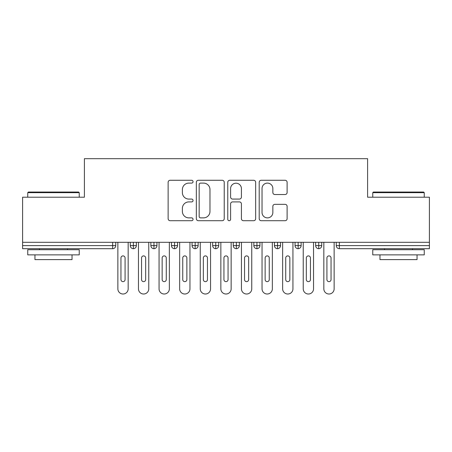 <?xml version="1.0" encoding="UTF-8"?>
<svg xmlns="http://www.w3.org/2000/svg" width="452" height="452" viewBox="0 0 452 452"><rect width="100%" height="100%" fill="white"/><g stroke="black" fill="none" stroke-linecap="round" stroke-linejoin="round"><path stroke-width="0.68" d="M193.044 181.693A1.412 1.412 0 0 0 191.631 180.275L170.15 180.275A2.023 2.023 0 0 0 168.127 182.297L168.127 218.689A2.023 2.023 0 0 0 170.15 220.712L191.631 220.712A1.412 1.412 0 0 0 193.044 219.299A1.412 1.412 0 0 0 191.631 217.881L188.851 217.881A6.469 6.469 0 0 1 182.382 211.412L182.382 208.378A6.469 6.469 0 0 1 188.851 201.908L191.631 201.908A1.412 1.412 0 0 0 193.044 200.496A1.412 1.412 0 0 0 191.631 199.078L188.851 199.078A6.469 6.469 0 0 1 182.382 192.608L182.382 189.58A6.469 6.469 0 0 1 188.851 183.105L191.631 183.105A1.412 1.412 0 0 0 193.044 181.693M285.088 194.529A2.023 2.023 0 0 0 287.11 192.507L287.11 182.297A2.023 2.023 0 0 0 285.088 180.275L261.228 180.275A2.023 2.023 0 0 0 259.205 182.297L259.205 218.689A2.023 2.023 0 0 0 261.228 220.712L285.088 220.712A2.023 2.023 0 0 0 287.11 218.689L287.11 206.361A2.023 2.023 0 0 0 285.088 204.338L274.878 204.338A2.023 2.023 0 0 0 272.855 206.361L272.855 212.474A5.407 5.407 0 0 1 267.448 217.881A5.407 5.407 0 0 1 262.036 212.474L262.036 188.518A5.407 5.407 0 0 1 267.448 183.105A5.407 5.407 0 0 1 272.855 188.518L272.855 192.507A2.023 2.023 0 0 0 274.878 194.529L285.088 194.529M22.6 242.306L429.4 242.306L429.4 197.202L367.606 197.202L367.606 158.68L84.394 158.68L84.394 197.202L22.6 197.202L22.6 245.605L112.661 245.605L112.661 242.306M224.232 182.297A2.023 2.023 0 0 0 222.209 180.275L198.355 180.275A2.023 2.023 0 0 0 196.332 182.297L196.332 218.689A2.023 2.023 0 0 0 198.355 220.712L222.209 220.712A2.023 2.023 0 0 0 224.232 218.689L224.232 182.297M229.791 180.275L253.645 180.275A2.023 2.023 0 0 1 255.668 182.297L255.668 218.689A2.023 2.023 0 0 1 253.645 220.712L243.436 220.712A2.023 2.023 0 0 1 241.419 218.689L241.419 203.931A2.023 2.023 0 0 0 239.396 201.908L232.622 201.908A2.023 2.023 0 0 0 230.599 203.931L230.599 219.299A1.412 1.412 0 0 1 229.187 220.712A1.412 1.412 0 0 1 227.768 219.299L227.768 182.297A2.023 2.023 0 0 1 229.791 180.275M115.752 242.306L115.752 245.605A3.091 3.091 0 0 1 112.661 248.69L22.6 248.69L22.6 245.605M429.4 242.306L429.4 248.69L339.339 248.69A3.091 3.091 0 0 1 336.248 245.605L336.248 242.306L336.248 245.605A3.091 3.091 0 0 0 339.339 248.69L339.339 245.605L429.4 245.605M133.363 248.69A3.091 3.091 0 0 1 130.272 245.605L130.272 242.306L130.272 245.605A3.091 3.091 0 0 0 133.363 248.69A3.091 3.091 0 0 0 136.351 245.605L136.351 242.306L136.351 245.605A3.091 3.091 0 0 1 133.363 248.69L133.363 245.605L136.351 245.605M133.363 242.306L133.363 245.605L130.272 245.605M112.661 248.69A3.091 3.091 0 0 0 115.752 245.605A3.091 3.091 0 0 1 112.661 248.69L112.661 245.605L115.752 245.605M153.962 242.306L153.962 245.605L150.872 245.605L150.872 242.306L150.872 245.605A3.091 3.091 0 0 0 153.962 248.69A3.091 3.091 0 0 0 156.946 245.605L156.946 242.306L156.946 245.605A3.091 3.091 0 0 1 153.962 248.69A3.091 3.091 0 0 1 150.872 245.605A3.091 3.091 0 0 0 153.962 248.69L153.962 245.605L156.946 245.605M174.557 242.306L174.557 245.605L171.466 245.605L171.466 242.306L171.466 245.605A3.091 3.091 0 0 0 174.557 248.69A3.091 3.091 0 0 0 177.546 245.605L177.546 242.306L177.546 245.605A3.091 3.091 0 0 1 174.557 248.69A3.091 3.091 0 0 1 171.466 245.605A3.091 3.091 0 0 0 174.557 248.69L174.557 245.605L177.546 245.605M195.157 242.306L195.157 248.69A3.091 3.091 0 0 1 192.066 245.605L192.066 242.306L192.066 245.605A3.091 3.091 0 0 0 195.157 248.69A3.091 3.091 0 0 0 198.14 245.605L198.14 242.306M215.751 242.306L215.751 248.69A3.091 3.091 0 0 1 212.66 245.605A3.091 3.091 0 0 0 215.751 248.69A3.091 3.091 0 0 1 212.66 245.605L212.66 242.306M218.74 242.306L218.74 245.605A3.091 3.091 0 0 1 215.751 248.69A3.091 3.091 0 0 0 218.74 245.605L212.66 245.605M236.351 242.306L236.351 245.605L233.26 245.605L233.26 242.306L233.26 245.605A3.091 3.091 0 0 0 236.351 248.69A3.091 3.091 0 0 0 239.34 245.605L239.34 242.306L239.34 245.605A3.091 3.091 0 0 1 236.351 248.69A3.091 3.091 0 0 1 233.26 245.605A3.091 3.091 0 0 0 236.351 248.69L236.351 245.605L239.34 245.605M256.945 248.69A3.091 3.091 0 0 1 253.86 245.605L253.86 242.306L253.86 245.605A3.091 3.091 0 0 0 256.945 248.69A3.091 3.091 0 0 0 259.934 245.605L259.934 242.306L259.934 245.605A3.091 3.091 0 0 1 256.945 248.69L256.945 245.605L259.934 245.605M277.545 242.306L277.545 245.605L274.454 245.605L274.454 242.306L274.454 245.605A3.091 3.091 0 0 0 277.545 248.69A3.091 3.091 0 0 0 280.534 245.605L280.534 242.306L280.534 245.605A3.091 3.091 0 0 1 277.545 248.69A3.091 3.091 0 0 1 274.454 245.605A3.091 3.091 0 0 0 277.545 248.69L277.545 245.605L280.534 245.605M298.145 242.306L298.145 248.69A3.091 3.091 0 0 1 295.054 245.605L295.054 242.306L295.054 245.605A3.091 3.091 0 0 0 298.145 248.69A3.091 3.091 0 0 0 301.128 245.605L301.128 242.306M318.739 242.306L318.739 248.69A3.091 3.091 0 0 1 315.649 245.605L315.649 242.306L315.649 245.605A3.091 3.091 0 0 0 318.739 248.69A3.091 3.091 0 0 0 321.728 245.605L321.728 242.306M256.945 242.306L256.945 245.605L253.86 245.605M200.575 183.105A1.412 1.412 0 0 0 199.162 184.523L199.162 216.468A1.412 1.412 0 0 0 200.575 217.881L203.507 217.881A6.469 6.469 0 0 0 209.977 211.412L209.977 189.58A6.469 6.469 0 0 0 203.507 183.105L200.575 183.105M241.419 188.62A5.407 5.407 0 0 0 236.006 183.207A5.407 5.407 0 0 0 230.599 188.62L230.599 197.061A2.023 2.023 0 0 0 232.622 199.078L239.396 199.078A2.023 2.023 0 0 0 241.419 197.061L241.419 188.62M117.865 242.306L117.865 288.856A5.147 5.147 0 0 0 123.012 294.009A5.147 5.147 0 0 0 128.165 288.856L128.165 242.306M125.074 257.962A2.062 2.062 0 0 0 123.012 255.9A2.062 2.062 0 0 0 120.955 257.962L120.955 279.59A2.062 2.062 0 0 0 123.012 281.647A2.062 2.062 0 0 0 125.074 279.59L125.074 257.962M138.459 242.306L138.459 288.856A5.147 5.147 0 0 0 143.612 294.009A5.147 5.147 0 0 0 148.759 288.856L148.759 242.306M145.668 257.962A2.062 2.062 0 0 0 143.612 255.9A2.062 2.062 0 0 0 141.549 257.962L141.549 279.59A2.062 2.062 0 0 0 143.612 281.647A2.062 2.062 0 0 0 145.668 279.59L145.668 257.962M159.059 242.306L159.059 288.856A5.147 5.147 0 0 0 164.206 294.009A5.147 5.147 0 0 0 169.359 288.856L169.359 242.306M166.268 257.962A2.062 2.062 0 0 0 164.206 255.9A2.062 2.062 0 0 0 162.149 257.962L162.149 279.59A2.062 2.062 0 0 0 164.206 281.647A2.062 2.062 0 0 0 166.268 279.59L166.268 257.962M179.653 242.306L179.653 288.856A5.147 5.147 0 0 0 184.806 294.009A5.147 5.147 0 0 0 189.953 288.856L189.953 242.306M186.862 257.962A2.062 2.062 0 0 0 184.806 255.9A2.062 2.062 0 0 0 182.744 257.962L182.744 279.59A2.062 2.062 0 0 0 184.806 281.647A2.062 2.062 0 0 0 186.862 279.59L186.862 257.962M200.253 242.306L200.253 288.856A5.147 5.147 0 0 0 205.4 294.009A5.147 5.147 0 0 0 210.553 288.856L210.553 242.306M207.462 257.962A2.062 2.062 0 0 0 205.4 255.9A2.062 2.062 0 0 0 203.343 257.962L203.343 279.59A2.062 2.062 0 0 0 205.4 281.647A2.062 2.062 0 0 0 207.462 279.59L207.462 257.962M28.369 192.049L78.625 192.049L79.241 192.671L27.747 192.671L28.369 192.049M53.494 254.871L27.747 254.871L27.747 249.724L79.241 249.724L79.241 254.871L53.494 254.871M72.032 254.871L72.032 259.612L34.957 259.612L34.957 254.871M373.375 192.049L423.631 192.049L424.253 192.671L372.759 192.671L373.375 192.049M398.506 254.871L372.759 254.871L372.759 249.724L424.253 249.724L424.253 254.871L398.506 254.871M417.043 254.871L417.043 259.612L379.968 259.612L379.968 254.871M220.853 242.306L220.853 288.856A5.147 5.147 0 0 0 226 294.009A5.147 5.147 0 0 0 231.147 288.856L231.147 242.306M228.062 257.962A2.062 2.062 0 0 0 226 255.9A2.062 2.062 0 0 0 223.938 257.962L223.938 279.59A2.062 2.062 0 0 0 226 281.647A2.062 2.062 0 0 0 228.062 279.59L228.062 257.962M241.447 242.306L241.447 288.856A5.147 5.147 0 0 0 246.6 294.009A5.147 5.147 0 0 0 251.747 288.856L251.747 242.306M248.656 257.962A2.062 2.062 0 0 0 246.6 255.9A2.062 2.062 0 0 0 244.538 257.962L244.538 279.59A2.062 2.062 0 0 0 246.6 281.647A2.062 2.062 0 0 0 248.656 279.59L248.656 257.962M262.047 242.306L262.047 288.856A5.147 5.147 0 0 0 267.194 294.009A5.147 5.147 0 0 0 272.347 288.856L272.347 242.306M269.256 257.962A2.062 2.062 0 0 0 267.194 255.9A2.062 2.062 0 0 0 265.138 257.962L265.138 279.59A2.062 2.062 0 0 0 267.194 281.647A2.062 2.062 0 0 0 269.256 279.59L269.256 257.962M282.641 242.306L282.641 288.856A5.147 5.147 0 0 0 287.794 294.009A5.147 5.147 0 0 0 292.941 288.856L292.941 242.306M289.851 257.962A2.062 2.062 0 0 0 287.794 255.9A2.062 2.062 0 0 0 285.732 257.962L285.732 279.59A2.062 2.062 0 0 0 287.794 281.647A2.062 2.062 0 0 0 289.851 279.59L289.851 257.962M303.241 242.306L303.241 288.856A5.147 5.147 0 0 0 308.388 294.009A5.147 5.147 0 0 0 313.541 288.856L313.541 242.306M310.451 257.962A2.062 2.062 0 0 0 308.388 255.9A2.062 2.062 0 0 0 306.332 257.962L306.332 279.59A2.062 2.062 0 0 0 308.388 281.647A2.062 2.062 0 0 0 310.451 279.59L310.451 257.962M323.835 242.306L323.835 288.856A5.147 5.147 0 0 0 328.988 294.009A5.147 5.147 0 0 0 334.135 288.856L334.135 242.306M331.045 257.962A2.062 2.062 0 0 0 328.988 255.9A2.062 2.062 0 0 0 326.926 257.962L326.926 279.59A2.062 2.062 0 0 0 328.988 281.647A2.062 2.062 0 0 0 331.045 279.59L331.045 257.962M339.339 242.306L339.339 245.605L336.248 245.605A3.091 3.091 0 0 0 339.339 248.69M192.066 245.605A3.091 3.091 0 0 0 195.157 248.69A3.091 3.091 0 0 0 198.14 245.605L192.066 245.605M295.054 245.605A3.091 3.091 0 0 0 298.145 248.69A3.091 3.091 0 0 0 301.128 245.605L295.054 245.605M315.649 245.605A3.091 3.091 0 0 0 318.739 248.69A3.091 3.091 0 0 0 321.728 245.605L315.649 245.605M27.747 197.202L27.747 192.671M39.488 249.724L39.488 248.69M67.501 249.724L67.501 248.69M79.241 197.202L79.241 192.671M372.759 197.202L372.759 192.671M384.499 249.724L384.499 248.69M412.512 249.724L412.512 248.69M424.253 197.202L424.253 192.671"/></g></svg>
